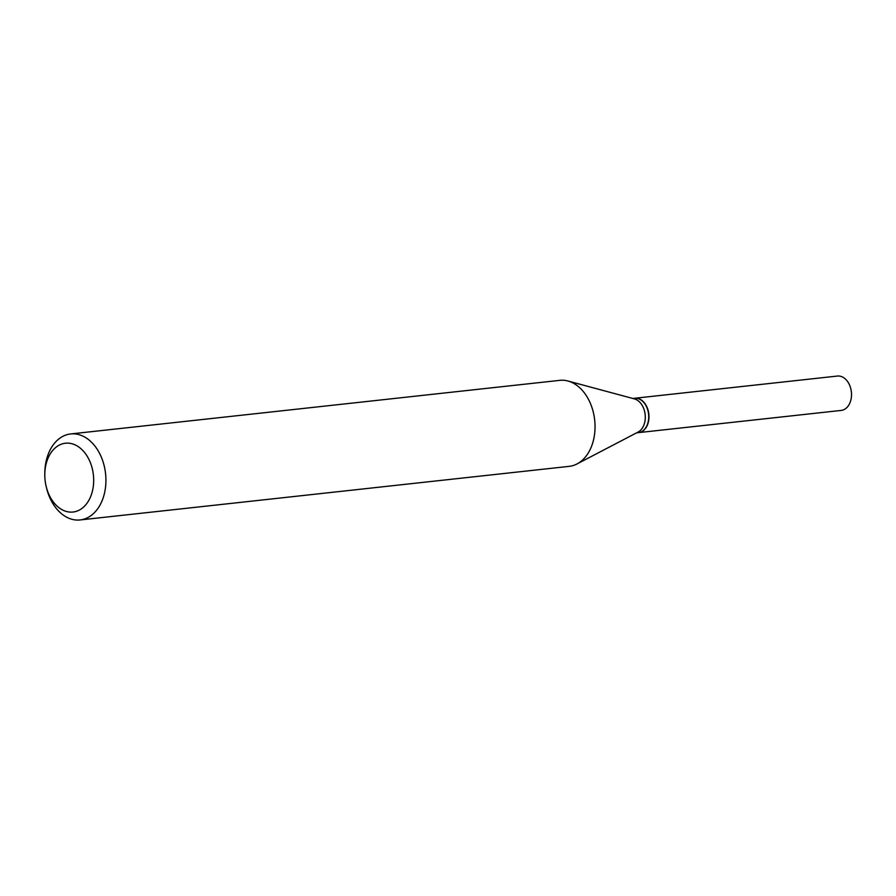 <?xml version="1.0" encoding="UTF-8"?>
<svg xmlns="http://www.w3.org/2000/svg" width="896" height="896" viewBox="0 0 896 896"><rect width="100%" height="100%" fill="white"/><g stroke="black" fill="none" stroke-linecap="round" stroke-linejoin="round"><path stroke-width="1.34" d="M638.523 432.622A17.293 12.141 -96.3 0 0 638.658 432.611L841.187 410.424A17.293 12.141 -96.3 0 0 851.2 398.418A17.293 12.141 -96.3 0 0 846.294 379.915A17.293 12.141 -96.3 0 0 837.413 376.051L634.883 398.238A17.293 12.141 -96.3 0 0 634.76 398.261M638.658 432.611A17.293 12.141 -96.3 0 0 648.67 420.616A17.293 12.141 -96.3 0 0 643.765 402.114A17.293 12.141 -96.3 0 0 634.883 398.238M648.726 416.976A16.923 11.883 -96.3 0 0 648.726 416.942A16.923 11.883 -96.3 0 0 648.11 411.365A16.923 11.883 -96.3 0 0 648.099 411.331A17.293 12.141 -96.3 0 0 634.626 398.272L632.822 398.462M636.597 432.835L638.389 432.645A17.293 12.141 -96.3 0 0 646.52 426.395A17.293 12.141 -96.3 0 0 648.726 417.01A17.293 12.141 -96.3 0 0 648.099 411.298L648.11 411.365M89.286 499.52A34.608 24.304 -96.3 0 0 83.238 450.957A34.608 24.304 -96.3 0 0 49.202 455.717A34.608 24.304 -96.3 0 0 44.8 474.522A34.608 24.304 -96.3 0 0 46.054 485.946A34.608 24.304 -96.3 0 0 65.733 511.28A34.608 24.304 -96.3 0 0 89.286 499.52M46.054 485.946L46.379 487.346A43.254 30.374 -96.3 0 0 80.08 519.949A43.254 30.374 -96.3 0 0 100.419 504.325A43.254 30.374 -96.3 0 0 101.293 457.038A43.254 30.374 -96.3 0 0 70.661 433.944A43.254 30.374 -96.3 0 0 50.31 449.579A43.254 30.374 -96.3 0 0 44.811 473.077L44.8 474.522M80.08 519.949L569.195 466.357A43.254 30.374 -96.3 0 0 577.013 463.949A43.254 30.374 -96.3 0 0 589.546 450.722A43.254 30.374 -96.3 0 0 567.918 381.002A43.254 30.374 -96.3 0 0 559.776 380.352L70.661 433.944M577.013 463.949L638.098 432.062A17.293 12.141 -96.3 0 0 643.104 426.776A17.293 12.141 -96.3 0 0 634.458 398.91L567.918 381.002"/></g></svg>
